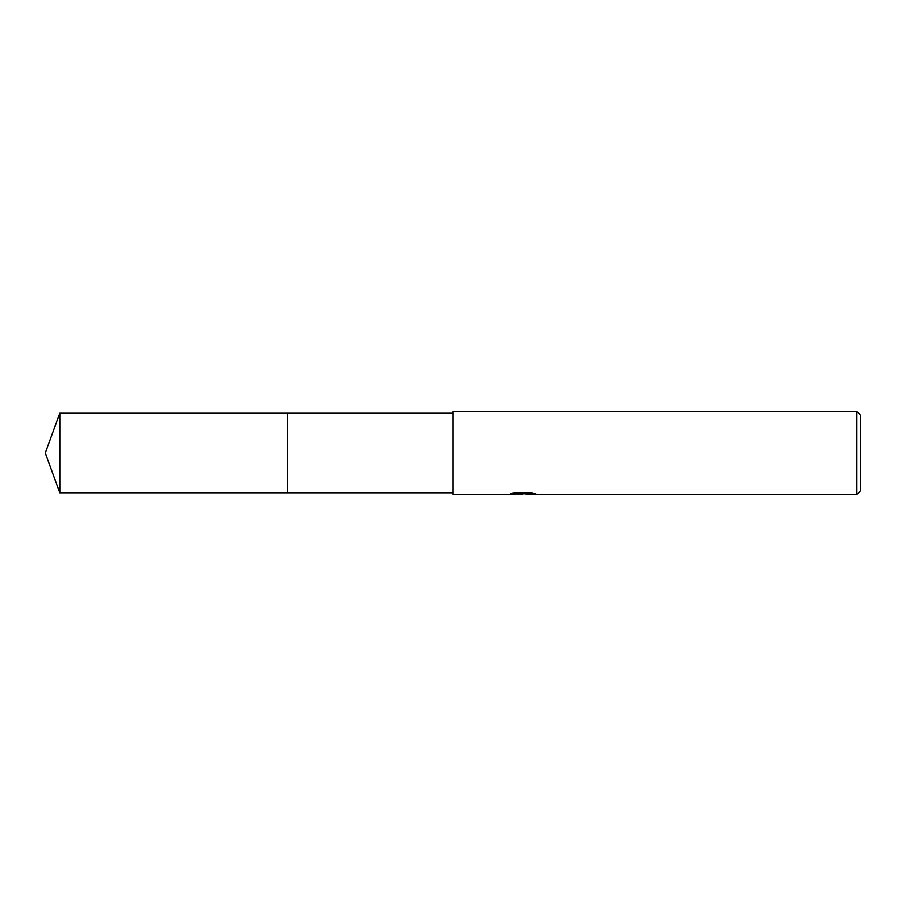 <?xml version="1.0" encoding="UTF-8"?>
<svg xmlns="http://www.w3.org/2000/svg" width="906" height="906" viewBox="0 0 906 906"><rect width="100%" height="100%" fill="white"/><g stroke="black" fill="none" stroke-linecap="round" stroke-linejoin="round"><path stroke-width="1.36" d="M453 492.819L287.372 492.819L287.372 413.181L453 413.181M287.372 492.819L287.372 413.181L287.372 492.819L59.796 492.819L59.796 413.181L287.372 413.181M526.137 493.77L517.201 493.997M522.015 494.404L520.055 494.404M856.872 494.404L856.872 411.596L860.7 415.412L860.7 490.588L856.872 494.404L526.397 494.404L526.748 493.577L532.988 492.966M512.807 492.966L523.668 492.966L523.668 493.623L507.926 494.404L453 494.404L453 411.596L856.872 411.596M523.668 493.623L510.429 493.623L514.744 492.536L531.075 492.536L535.808 493.747L526.239 494.382M522.649 493.77L526.239 493.77M59.796 413.181L45.3 453L59.796 492.819"/></g></svg>

